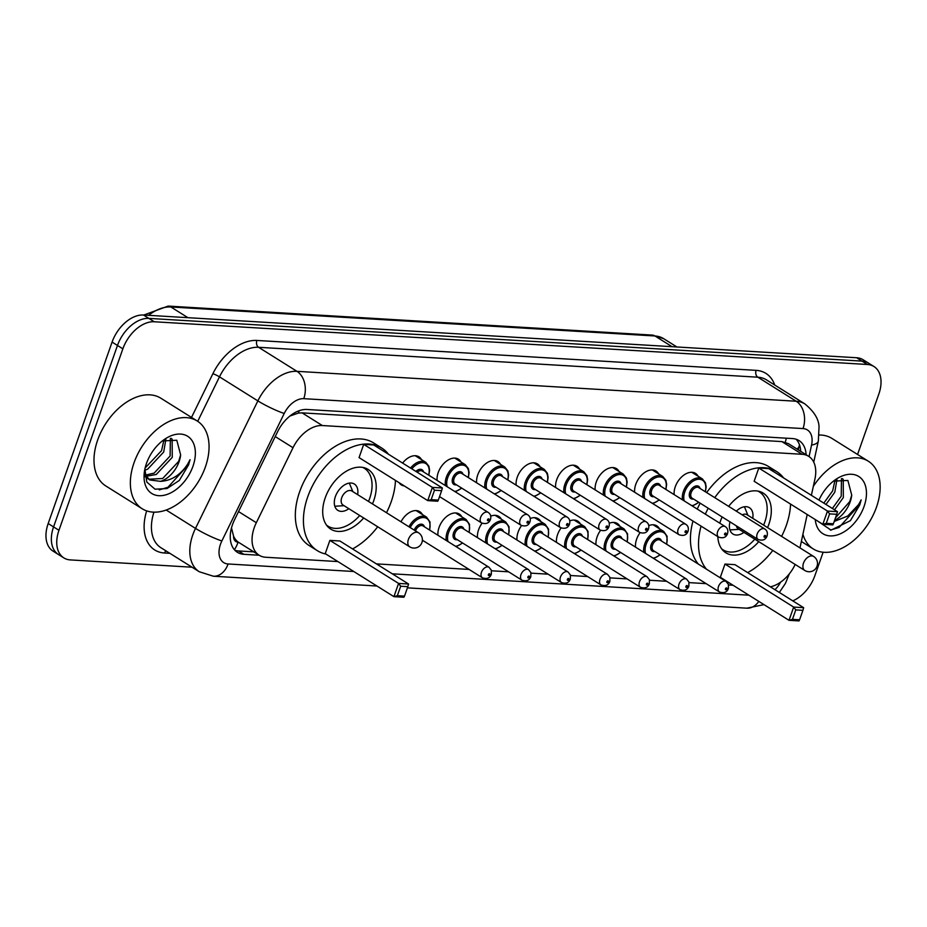 <?xml version="1.0" encoding="UTF-8"?>
<svg xmlns="http://www.w3.org/2000/svg" width="927" height="927" viewBox="0 0 927 927"><rect width="100%" height="100%" fill="white"/><g stroke="black" fill="none" stroke-linecap="round" stroke-linejoin="round"><path stroke-width="1.39" d="M402.608 463.083A16.57 10.626 -57.9 0 1 418.923 456.802A16.57 10.626 -57.9 0 1 421.507 459.653M437.115 480.418A16.57 10.626 -57.9 0 1 438.228 472.538A16.57 10.626 -57.9 0 1 458.436 459.178A16.57 10.626 -57.9 0 1 461.02 462.017M476.629 482.793A16.57 10.626 -57.9 0 1 477.741 474.902A16.57 10.626 -57.9 0 1 497.95 461.542A16.57 10.626 -57.9 0 1 500.534 464.381M516.13 485.157A16.57 10.626 -57.9 0 1 517.243 477.266A16.57 10.626 -57.9 0 1 537.451 463.906A16.57 10.626 -57.9 0 1 540.035 466.745M555.644 487.521A16.57 10.626 -57.9 0 1 556.756 479.641A16.57 10.626 -57.9 0 1 576.965 466.269A16.57 10.626 -57.9 0 1 579.549 469.12M595.157 489.885A16.57 10.626 -57.9 0 1 596.27 482.005A16.57 10.626 -57.9 0 1 616.478 468.645A16.57 10.626 -57.9 0 1 619.062 471.484M634.659 492.26A16.57 10.626 -57.9 0 1 635.771 484.369A16.57 10.626 -57.9 0 1 655.98 471.009A16.57 10.626 -57.9 0 1 658.564 473.848M674.172 494.624A16.57 10.626 -57.9 0 1 675.285 486.733A16.57 10.626 -57.9 0 1 695.493 473.373A16.57 10.626 -57.9 0 1 698.077 476.211M635.516 547.115A16.57 10.626 -57.9 0 1 636.629 539.236A16.57 10.626 -57.9 0 1 640.105 532.677M648.773 525.609A16.57 10.626 -57.9 0 1 656.837 525.876A16.57 10.626 -57.9 0 1 659.421 528.714M596.003 544.752A16.57 10.626 -57.9 0 1 597.115 536.872A16.57 10.626 -57.9 0 1 600.603 530.314M609.259 523.245A16.57 10.626 -57.9 0 1 617.324 523.5A16.57 10.626 -57.9 0 1 619.908 526.351M477.475 537.648A16.57 10.626 -57.9 0 1 478.587 529.769A16.57 10.626 -57.9 0 1 482.075 523.21M490.731 516.142A16.57 10.626 -57.9 0 1 498.796 516.409A16.57 10.626 -57.9 0 1 501.38 519.247M400.985 521.785A16.57 10.626 -57.9 0 1 419.78 511.669A16.57 10.626 -57.9 0 1 422.364 514.508M437.961 535.285A16.57 10.626 -57.9 0 1 439.074 527.393A16.57 10.626 -57.9 0 1 459.282 514.033A16.57 10.626 -57.9 0 1 461.866 516.884M516.988 540.024A16.57 10.626 -57.9 0 1 518.1 532.133A16.57 10.626 -57.9 0 1 521.577 525.574M530.244 518.506A16.57 10.626 -57.9 0 1 538.309 518.772A16.57 10.626 -57.9 0 1 540.893 521.611M556.49 542.388A16.57 10.626 -57.9 0 1 557.602 534.497A16.57 10.626 -57.9 0 1 561.09 527.95M569.757 520.881A16.57 10.626 -57.9 0 1 577.811 521.136A16.57 10.626 -57.9 0 1 580.395 523.975M811.38 495.319L814.937 478.981A31.078 19.93 122.1 0 0 808.622 456.304A31.078 19.93 122.1 0 0 802.122 454.288L322.329 425.539A31.078 19.93 122.1 0 0 293.013 447.706L256.327 522.712A31.078 19.93 122.1 0 0 254.265 527.614A31.078 19.93 122.1 0 0 259.166 555.238A31.078 19.93 122.1 0 0 265.678 557.254L337.938 561.577M231.483 527.903L233.546 536.061A10.359 6.64 122.1 0 0 238.077 542.225A31.078 22.503 93.4 0 1 234.415 549.746M238.077 542.225L238.459 542.249A31.078 19.93 -57.9 0 1 233.546 536.061M808.622 456.304L788.402 443.639L781.867 441.6L302.086 412.863L298.436 413.048L289.908 416.038M238.459 542.249L259.166 555.238L243.882 554.311A31.078 19.93 122.1 0 1 237.37 552.295A31.078 19.93 122.1 0 1 232.48 524.67A31.078 19.93 122.1 0 1 234.531 519.769L277.636 431.646A31.078 19.93 122.1 0 1 306.964 409.479L792.515 438.564A31.078 19.93 122.1 0 1 799.028 440.58A31.078 19.93 122.1 0 1 806.108 454.728M799.955 547.892L807.208 514.508M770.36 586.826A31.078 19.93 122.1 0 0 795.181 564.45M376.432 563.883L469.074 569.433M491.53 570.777L508.587 571.808M531.044 573.153L548.1 574.172M570.557 575.516L587.602 576.536M610.059 577.88L627.115 578.9M649.572 580.256L666.629 581.275M689.085 582.62L706.131 583.639M728.599 584.983L733.025 585.25M404.253 485.922A16.57 10.626 -57.9 0 1 401.333 484.902A16.57 10.626 -57.9 0 1 399.131 482.712M253.755 551.855L238.494 550.939A31.078 19.93 -57.9 0 1 234.89 550.267M192.028 567.208L70.371 559.92A31.078 19.93 -57.9 0 1 63.859 557.903A31.078 19.93 -57.9 0 1 58.957 530.29L122.862 348.83A31.078 19.93 -57.9 0 1 154.241 321.762L867.405 364.485A31.078 19.93 -57.9 0 1 873.918 366.501A31.078 19.93 -57.9 0 1 878.819 394.114L857.568 454.473M823.13 552.249L814.914 575.574A31.078 19.93 -57.9 0 1 792.77 600.858M63.859 557.903L53.082 551.159A31.078 19.93 -57.9 0 1 48.181 523.535L112.086 342.086L117.474 345.458A31.078 19.93 -57.9 0 1 148.853 318.39L862.017 361.113A31.078 19.93 -57.9 0 1 868.529 363.129A31.078 19.93 -57.9 0 0 862.017 361.113L148.853 318.39A31.078 19.93 -57.9 0 0 117.474 345.458L53.569 526.907L117.474 345.458L122.862 348.83M58.471 554.531A31.078 19.93 -57.9 0 1 53.569 526.907A31.078 19.93 -57.9 0 0 58.471 554.531M796.119 439.236A31.078 19.93 -57.9 0 1 800.719 451.356M112.086 342.086A31.078 19.93 -57.9 0 1 143.465 315.018L856.629 357.741A31.078 19.93 -57.9 0 1 863.141 359.757L873.918 366.501M205.365 467.011A51.796 33.221 -57.9 0 1 142.213 508.772A51.796 33.221 -57.9 0 1 134.044 462.747A51.796 33.221 -57.9 0 1 197.196 420.985A51.796 33.221 -57.9 0 1 205.365 467.011M142.213 508.772L105.852 485.991A51.796 33.221 -57.9 0 1 97.683 439.966A51.796 33.221 -57.9 0 1 160.835 398.204L197.196 420.985M145.249 475.134L154.114 473.129L170.116 456.003L170.371 438.401M145.979 476.339L156.257 474.473L172.26 457.347L172.144 439.247L171.31 438.39M145.122 467.984L161.565 450.649L163.882 440.163M144.774 470.279L147.706 469.12L163.708 451.994L165.852 439.34M145.052 476.559L147.509 478.61M148.621 479.224L162.677 478.494L178.679 461.368L180.638 454.914L176.79 440.255L162.445 440.928M180.638 454.914A23.418 15.017 -57.9 0 1 179.096 461.623A23.418 15.017 -57.9 0 1 160.545 481.356L149.653 479.943L144.774 474.149M151.761 452.724L152.573 451.519M146.454 463.488A33.778 21.669 -57.9 0 1 164.195 439.56A33.778 21.669 -57.9 0 1 189.734 437.868A33.778 21.669 -57.9 0 1 192.967 466.269A33.778 21.669 -57.9 0 1 161.761 495.632A33.778 21.669 -57.9 0 1 144.519 470.962A33.778 21.669 -57.9 0 1 146.454 463.488M144.879 469.039L146.825 482.063L155.029 489.189L166.987 488.541L179.293 480.464L188.621 464.821L190.07 459.676L187.463 464.427C180.394 475.041 171.425 480.684 160.545 481.356M159.282 489.908L167.949 487.278L188.39 464.67L190.07 459.676M395.458 480.406A60.591 38.864 -57.9 0 1 391.182 501.797A60.591 38.864 -57.9 0 1 386.489 512.712M377.695 526.756A60.591 38.864 -57.9 0 1 352.538 548.923M325.922 554.056A60.591 38.864 -57.9 0 1 317.301 550.65A60.591 38.864 -57.9 0 1 307.741 496.802A60.591 38.864 -57.9 0 1 381.623 447.95A60.591 38.864 -57.9 0 1 388.459 454.218M317.301 550.65L309.212 545.586A60.591 38.864 -57.9 0 1 299.653 491.739A60.591 38.864 -57.9 0 1 373.546 442.886L381.623 447.95M363.674 517.973A35.214 22.596 -57.9 0 1 330.765 529.143A35.214 22.596 -57.9 0 1 325.215 497.845A35.214 22.596 -57.9 0 1 368.158 469.456A35.214 22.596 -57.9 0 1 373.708 500.754A35.214 22.596 -57.9 0 1 372.469 503.929M329.885 540.395L325.226 553.628L393.917 596.652L398.587 583.419L329.885 540.395L339.873 540.986L408.564 584.01L398.587 583.419L400.684 586.235L397.359 595.69L404.496 596.119L407.822 586.664L400.684 586.235M363.708 444.369L359.05 457.602L427.741 500.626L432.399 487.393L363.708 444.369L373.685 444.972L442.376 487.996L432.399 487.393L434.508 490.221L431.171 499.665L438.309 500.093L441.634 490.65L434.508 490.221M404.496 596.119L403.905 597.243L393.917 596.652L397.359 595.69M438.309 500.093L437.718 501.229L427.741 500.626L431.171 499.665M441.634 490.65L442.376 487.996M407.822 586.664L408.564 584.01M362.712 467.393A34.183 21.924 -57.9 0 1 364.241 468.216A34.183 21.924 -57.9 0 1 369.63 498.599A34.183 21.924 -57.9 0 1 368.517 501.461M359.722 515.505A34.183 21.924 -57.9 0 1 327.949 526.154A34.183 21.924 -57.9 0 1 326.536 525.145M357.637 494.636A15.539 9.965 122.1 0 0 354.334 484.021A15.539 9.965 122.1 0 0 335.4 496.548A15.539 9.965 122.1 0 0 337.845 510.36A15.539 9.965 122.1 0 0 348.842 508.691M418.506 532.77L351.843 491.009A8.285 5.319 122.1 0 0 341.739 497.695A8.285 5.319 122.1 0 0 343.036 505.053L409.711 546.814A8.285 8.285 0 0 0 422.005 542.318A8.285 8.285 0 0 0 418.506 532.77A8.285 5.319 122.1 0 0 416.768 532.225A8.285 5.319 122.1 0 0 408.401 539.444A8.285 5.319 122.1 0 0 409.711 546.814M813.327 486.374A51.796 33.221 -57.9 0 1 868.286 461.194A51.796 33.221 -57.9 0 1 876.455 507.22A51.796 33.221 -57.9 0 1 813.315 548.969A51.796 33.221 -57.9 0 1 802.921 534.276M832.376 508.471L841.218 496.212L841.473 478.599M834.52 509.815L843.35 497.544L843.234 479.456L842.411 478.599M823.825 503.118L832.666 490.846L834.972 480.371M825.969 504.45L834.798 492.191L836.942 479.537M835.517 517.776L849.769 501.565L851.728 495.111L847.881 480.453L833.547 481.125M851.728 495.111A23.418 15.017 -57.9 0 1 850.186 501.831A23.418 15.017 -57.9 0 1 834.59 520.383M822.852 492.932L823.663 491.716M818.981 500.082A33.778 21.669 -57.9 0 1 835.285 479.769A33.778 21.669 -57.9 0 1 860.824 478.065A33.778 21.669 -57.9 0 1 864.057 506.478A33.778 21.669 -57.9 0 1 836.467 535.169A33.778 21.669 -57.9 0 1 815.262 519.549M817.266 520.812L831.044 530.117L850.395 520.661L859.723 505.018L861.171 499.873L858.553 504.636L847.765 516.003L834.207 521.484M819.225 435.006A51.796 33.221 -57.9 0 1 831.925 438.413L868.286 461.194M830.372 530.105L839.051 527.475L859.48 504.867L861.171 499.873M790.557 504.079A60.591 38.864 -57.9 0 1 786.281 525.47A60.591 38.864 -57.9 0 1 781.588 536.385M772.794 550.429A60.591 38.864 -57.9 0 1 747.637 572.596M721.021 577.73A60.591 38.864 -57.9 0 1 719.584 577.394M706.478 569.19A60.591 38.864 -57.9 0 1 701.067 526.13M698.402 564.126A60.591 38.864 -57.9 0 1 692.979 521.067M719.758 523.176A35.214 22.596 -57.9 0 1 720.314 521.519A35.214 22.596 -57.9 0 1 722.156 516.965M728.645 506.362A35.214 22.596 -57.9 0 1 763.245 493.118A35.214 22.596 -57.9 0 1 768.807 524.415A35.214 22.596 -57.9 0 1 767.568 527.602M724.984 564.056L720.325 577.289L789.016 620.314L793.674 607.081L724.984 564.056L734.972 564.659L803.663 607.683L793.674 607.081L795.783 609.908L792.458 619.352L799.584 619.781L802.921 610.337L795.783 609.908M705.343 514.149A60.591 38.864 -57.9 0 1 708.216 508.228M714.74 497.66A60.591 38.864 -57.9 0 1 776.722 471.611A60.591 38.864 -57.9 0 1 783.558 477.892M758.761 541.646A35.214 22.596 -57.9 0 1 725.864 552.816A35.214 22.596 -57.9 0 1 717.822 536.629M758.796 468.042L754.138 481.275L822.828 524.3L827.487 511.067L758.796 468.042L768.784 468.645L837.475 511.669L827.487 511.067L829.595 513.882L826.27 523.338L833.408 523.767L836.733 514.311L829.595 513.882M697.266 509.085A60.591 38.864 -57.9 0 1 700.128 503.164M706.664 492.596A60.591 38.864 -57.9 0 1 768.634 466.548L776.722 471.611M799.584 619.781L799.004 620.916L789.016 620.314L792.458 619.352M833.408 523.767L832.817 524.891L822.828 524.3L826.27 523.338M836.733 514.311L837.475 511.669M802.921 610.337L803.663 607.683M757.799 491.055A34.183 21.924 -57.9 0 1 759.329 491.889A34.183 21.924 -57.9 0 1 764.729 522.272A34.183 21.924 -57.9 0 1 763.616 525.122M754.821 539.166A34.183 21.924 -57.9 0 1 723.048 549.827A34.183 21.924 -57.9 0 1 721.635 548.819M752.736 518.309A15.539 9.965 122.1 0 0 749.433 507.695A15.539 9.965 122.1 0 0 736.305 511.159M729.989 521.866A15.539 9.965 122.1 0 0 732.944 534.022A15.539 9.965 122.1 0 0 743.929 532.353M736.351 525.852A8.285 5.319 122.1 0 0 738.135 528.726L804.81 570.487A8.285 8.285 0 0 0 817.104 565.98A8.285 8.285 0 0 0 813.605 556.432A8.285 5.319 122.1 0 0 811.867 555.899A8.285 5.319 122.1 0 0 803.5 563.118A8.285 5.319 122.1 0 0 804.81 570.487M813.605 556.432L746.93 514.682A8.285 5.319 122.1 0 0 742.214 514.856M238.54 511.577L256.327 522.712M299.062 410.742A31.078 22.503 93.4 0 1 298.436 413.048M786.293 438.193A31.078 22.503 93.4 0 1 785.273 442.214M231.738 529.607A31.078 3.847 -153.9 0 1 231.124 529.375M798.356 449.873L799.213 445.91A31.078 11.669 -167.7 0 1 797.046 449.05M275.226 436.571L293.013 447.706M302.086 412.863L322.329 425.539M781.867 441.6L802.122 454.288M238.494 550.939L243.882 554.311M809.062 456.582L811.565 445.041A20.718 13.291 122.1 0 0 803.025 428.575L303.778 398.668A20.718 13.291 122.1 0 0 284.23 413.454L221.866 540.951A20.718 13.291 122.1 0 0 220.487 544.219A20.718 13.291 122.1 0 0 228.1 563.975L353.79 571.507M228.1 563.975A20.718 14.994 -86.6 0 1 213.384 576.223L199.293 571.75A41.437 26.582 -57.9 0 1 192.758 534.937A41.437 26.582 -57.9 0 1 195.504 528.39L166.2 510.035M169.884 553.338L164.554 553.013A5.18 3.754 93.4 0 1 165.921 550.858M164.554 553.013A46.617 29.896 -57.9 0 1 146.663 510.893M153.94 512.168A41.437 26.582 122.1 0 0 160.904 547.706L199.293 571.75M191.507 417.428L212.886 373.708A46.617 29.896 -57.9 0 1 256.872 340.452L756.119 370.36A46.617 29.896 -57.9 0 1 774.74 385.053M154.241 321.762L143.465 315.018M58.957 530.29L48.181 523.535M867.405 364.485L856.629 357.741M221.866 540.951A20.718 2.572 -153.9 0 1 195.504 528.39L257.868 400.893L219.479 376.849L197.729 421.322M284.23 413.454A20.718 2.572 -153.9 0 1 257.868 400.893A41.437 26.582 -57.9 0 1 296.964 371.333L258.575 347.289A41.437 26.582 122.1 0 0 219.479 376.849A5.18 0.637 26.1 0 0 212.886 373.708M303.778 398.668A20.718 14.994 -86.6 0 0 296.964 371.333L796.212 401.24L757.822 377.196L258.575 347.289A5.18 3.754 93.4 0 1 256.872 340.452M803.025 428.575A20.718 14.994 -86.6 0 0 796.212 401.24A41.437 26.582 -57.9 0 1 804.891 403.929L766.502 379.885A41.437 26.582 122.1 0 0 757.822 377.196A5.18 3.754 93.4 0 1 756.119 370.36M392.283 573.813L748.877 595.18M774.972 589.723A20.718 13.291 122.1 0 0 780.569 582.191M813.744 462.156L818.344 441.009A20.718 7.775 -167.7 0 1 811.565 445.041M763.975 604.636L746.838 608.182A20.718 14.994 -86.6 0 0 758.807 601.391M187.938 317.683L170.846 306.976A10.359 7.497 -86.6 0 0 168.146 306.084L652.249 335.087A10.359 7.497 93.4 0 1 654.96 335.98L170.846 306.976A41.437 26.582 122.1 0 0 148.621 315.319M652.249 335.087L663.639 338.668A41.437 26.582 122.1 0 0 654.96 335.98L672.04 346.675M408.958 526.791A15.539 9.965 -57.9 0 1 426.629 517.185L430.035 522.052L429.722 530.128M429.479 529.966A14.496 9.305 122.1 0 0 424.184 517.59A14.496 9.305 122.1 0 0 410.197 527.567M481.449 572.283A6.211 3.986 -57.9 0 1 489.027 567.266L491.368 570.221L491.333 574.3C489.931 578.089 486.965 579.259 482.434 577.799A6.211 3.986 -57.9 0 1 481.449 572.283M489.815 574.682A1.031 0.66 122.1 0 0 488.39 574.601A1.031 0.66 122.1 0 0 489.815 574.682M489.027 567.266L423.036 525.933A6.211 3.986 122.1 0 0 415.481 530.87M414.218 530.082A7.254 4.647 -57.9 0 1 419.722 524.392A7.254 4.647 -57.9 0 1 424.392 526.779M422.306 540.986A14.496 9.305 122.1 0 0 422.886 540.511M446.304 540.511A15.539 9.965 -57.9 0 1 447.196 532.086A15.539 9.965 -57.9 0 1 466.142 519.56L469.537 524.415L469.236 532.492M468.992 532.341A14.496 9.305 122.1 0 0 462.689 519.896A14.496 9.305 122.1 0 0 448.587 532.55A14.496 9.305 122.1 0 0 448.042 541.6M457.301 539.688A7.254 4.647 -57.9 0 1 453.581 532.84A7.254 4.647 -57.9 0 1 459.062 526.826A7.254 4.647 -57.9 0 1 463.894 529.143M528.541 569.63L462.538 528.297A6.211 3.986 122.1 0 0 454.96 533.315A6.211 3.986 122.1 0 0 455.945 538.83L521.947 580.175A6.211 3.986 -57.9 0 1 520.962 574.647A6.211 3.986 -57.9 0 1 528.541 569.63L530.881 572.585L530.835 576.664C529.444 580.453 526.478 581.623 521.947 580.175M529.317 577.058A1.031 0.66 122.1 0 0 527.892 576.965A1.031 0.66 122.1 0 0 529.317 577.058M455.551 546.304A14.496 9.305 122.1 0 0 462.399 542.874M485.806 542.874A15.539 9.965 -57.9 0 1 486.71 534.45A15.539 9.965 -57.9 0 1 505.655 521.924L509.05 526.779L508.738 534.856M508.506 534.705A14.496 9.305 122.1 0 0 502.202 522.272A14.496 9.305 122.1 0 0 488.1 534.914A14.496 9.305 122.1 0 0 487.556 543.964M496.814 542.052A7.254 4.647 -57.9 0 1 493.083 535.215A7.254 4.647 -57.9 0 1 498.575 529.19A7.254 4.647 -57.9 0 1 503.407 531.519M568.054 572.005L502.052 530.661A6.211 3.986 122.1 0 0 494.473 535.679A6.211 3.986 122.1 0 0 495.458 541.194L561.449 582.538A6.211 3.986 -57.9 0 1 560.476 577.011A6.211 3.986 -57.9 0 1 568.054 572.005L570.395 574.96L570.348 579.027C568.958 582.828 565.991 583.987 561.449 582.538M568.83 579.421A1.031 0.66 122.1 0 0 567.405 579.34A1.031 0.66 122.1 0 0 568.83 579.421M495.064 548.668A14.496 9.305 122.1 0 0 501.901 545.238M525.319 545.238A15.539 9.965 -57.9 0 1 526.223 536.814A15.539 9.965 -57.9 0 1 545.169 524.288L548.564 529.143L548.251 537.22M548.008 537.069A14.496 9.305 122.1 0 0 541.716 524.636A14.496 9.305 122.1 0 0 527.602 537.278A14.496 9.305 122.1 0 0 527.069 546.327M536.316 544.416A7.254 4.647 -57.9 0 1 532.596 537.579A7.254 4.647 -57.9 0 1 538.089 531.553A7.254 4.647 -57.9 0 1 542.921 533.882M607.556 574.369L541.565 533.037A6.211 3.986 122.1 0 0 533.987 538.042A6.211 3.986 122.1 0 0 534.96 543.57L600.963 584.902A6.211 3.986 -57.9 0 1 599.978 579.375A6.211 3.986 -57.9 0 1 607.556 574.369L609.896 577.324L609.862 581.403C608.46 585.192 605.493 586.362 600.963 584.902M608.344 581.785A1.031 0.66 122.1 0 0 606.918 581.704A1.031 0.66 122.1 0 0 608.344 581.785M534.578 551.032A14.496 9.305 122.1 0 0 541.414 547.602M564.833 547.602A15.539 9.965 -57.9 0 1 565.725 539.178A15.539 9.965 -57.9 0 1 584.67 526.652L588.066 531.519L587.764 539.595M587.521 539.444A14.496 9.305 122.1 0 0 581.217 527A14.496 9.305 122.1 0 0 567.115 539.641A14.496 9.305 122.1 0 0 566.571 548.703M575.829 546.779A7.254 4.647 -57.9 0 1 572.11 539.943A7.254 4.647 -57.9 0 1 577.591 533.917A7.254 4.647 -57.9 0 1 582.423 536.246M647.069 576.733L581.067 535.4A6.211 3.986 122.1 0 0 573.489 540.406A6.211 3.986 122.1 0 0 574.473 545.933L640.476 587.266A6.211 3.986 -57.9 0 1 639.491 581.75A6.211 3.986 -57.9 0 1 647.069 576.733L649.41 579.688L649.363 583.767C647.973 587.556 645.007 588.726 640.476 587.266M647.846 584.161A1.031 0.66 122.1 0 0 646.42 584.068A1.031 0.66 122.1 0 0 647.846 584.161M574.08 553.407A14.496 9.305 122.1 0 0 580.928 549.978M604.346 549.978A15.539 9.965 -57.9 0 1 605.238 541.553A15.539 9.965 -57.9 0 1 624.184 529.027L627.579 533.882L627.278 541.959M627.034 541.808A14.496 9.305 122.1 0 0 620.731 529.363A14.496 9.305 122.1 0 0 606.629 542.017A14.496 9.305 122.1 0 0 606.084 551.067M615.343 549.155A7.254 4.647 -57.9 0 1 611.611 542.318A7.254 4.647 -57.9 0 1 617.104 536.293A7.254 4.647 -57.9 0 1 621.936 538.622M686.583 579.108L620.58 537.764A6.211 3.986 122.1 0 0 613.002 542.782A6.211 3.986 122.1 0 0 613.987 548.297L679.978 589.642A6.211 3.986 -57.9 0 1 679.004 584.114A6.211 3.986 -57.9 0 1 686.583 579.108L688.923 582.052L688.877 586.131C687.486 589.92 684.52 591.09 679.978 589.642M687.359 586.524A1.031 0.66 122.1 0 0 685.934 586.432A1.031 0.66 122.1 0 0 687.359 586.524M613.593 555.771A14.496 9.305 122.1 0 0 620.43 552.341M643.848 552.341A15.539 9.965 -57.9 0 1 644.752 543.917A15.539 9.965 -57.9 0 1 663.697 531.391L667.092 536.246L666.78 544.323M666.536 544.172A14.496 9.305 122.1 0 0 660.244 531.739A14.496 9.305 122.1 0 0 646.131 544.381A14.496 9.305 122.1 0 0 645.598 553.431M654.844 551.519A7.254 4.647 -57.9 0 1 651.125 544.682A7.254 4.647 -57.9 0 1 656.617 538.657A7.254 4.647 -57.9 0 1 661.449 540.986M726.084 581.472L660.094 540.128A6.211 3.986 122.1 0 0 652.515 545.146A6.211 3.986 122.1 0 0 653.489 550.673L719.491 592.005A6.211 3.986 -57.9 0 1 718.506 586.478A6.211 3.986 -57.9 0 1 726.084 581.472L728.425 584.427L728.39 588.506C726.988 592.295 724.022 593.454 719.491 592.005M726.872 588.888A1.031 0.66 122.1 0 0 725.447 588.807A1.031 0.66 122.1 0 0 726.872 588.888M653.106 558.135A14.496 9.305 122.1 0 0 659.943 554.705M415.899 471.414A7.254 4.647 -57.9 0 1 423.535 471.913M488.181 512.411C490.534 513.929 491.298 516.269 490.476 519.433C489.085 523.222 486.119 524.392 481.577 522.944A6.211 3.986 -57.9 0 1 480.603 517.417A6.211 3.986 -57.9 0 1 488.181 512.411L422.179 471.067A6.211 3.986 122.1 0 0 417.185 472.214M487.532 519.734A1.031 0.66 122.1 0 0 488.958 519.827A1.031 0.66 122.1 0 0 487.532 519.734M410.58 468.077A15.539 9.965 -57.9 0 1 425.783 462.33L415.238 455.725M428.633 475.111A14.496 9.305 122.1 0 0 424.809 463.083A14.496 9.305 122.1 0 0 411.831 468.865M445.447 485.644A15.539 9.965 -57.9 0 1 446.35 477.22A15.539 9.965 -57.9 0 1 465.296 464.694L454.751 458.089M468.135 477.475A14.496 9.305 122.1 0 0 461.843 465.041A14.496 9.305 122.1 0 0 447.729 477.683A14.496 9.305 122.1 0 0 447.196 486.733M454.705 491.437A14.496 9.305 122.1 0 0 461.542 488.008M456.455 484.821A7.254 4.647 -57.9 0 1 452.724 477.984A7.254 4.647 -57.9 0 1 458.216 471.959A7.254 4.647 -57.9 0 1 463.048 474.288M461.692 473.43A6.211 3.986 122.1 0 0 454.114 478.448A6.211 3.986 122.1 0 0 455.099 483.964L521.09 525.308A6.211 3.986 -57.9 0 1 520.117 519.78A6.211 3.986 -57.9 0 1 527.695 514.775L461.692 473.43M527.046 522.11A1.031 0.66 122.1 0 0 528.471 522.191A1.031 0.66 122.1 0 0 527.046 522.11M484.96 488.008A15.539 9.965 -57.9 0 1 485.852 479.583A15.539 9.965 -57.9 0 1 504.798 467.057L494.265 460.452M507.648 479.838A14.496 9.305 122.1 0 0 501.356 467.405A14.496 9.305 122.1 0 0 487.243 480.047A14.496 9.305 122.1 0 0 486.71 489.097M494.218 493.801A14.496 9.305 122.1 0 0 501.055 490.371M495.957 487.185A7.254 4.647 -57.9 0 1 492.237 480.348A7.254 4.647 -57.9 0 1 497.729 474.323A7.254 4.647 -57.9 0 1 502.561 476.652M501.206 475.806A6.211 3.986 122.1 0 0 493.627 480.812A6.211 3.986 122.1 0 0 494.601 486.339L560.603 527.672A6.211 3.986 -57.9 0 1 559.618 522.144A6.211 3.986 -57.9 0 1 567.197 517.139L501.206 475.806M566.559 524.473A1.031 0.66 122.1 0 0 567.984 524.555A1.031 0.66 122.1 0 0 566.559 524.473M524.473 490.371A15.539 9.965 -57.9 0 1 525.366 481.947A15.539 9.965 -57.9 0 1 544.311 469.421L533.767 462.816M547.162 482.214A14.496 9.305 122.1 0 0 540.858 469.769A14.496 9.305 122.1 0 0 526.756 482.411A14.496 9.305 122.1 0 0 526.212 491.472M533.72 496.177A14.496 9.305 122.1 0 0 540.557 492.747M535.47 489.549A7.254 4.647 -57.9 0 1 531.75 482.712A7.254 4.647 -57.9 0 1 537.231 476.687A7.254 4.647 -57.9 0 1 542.063 479.016M540.708 478.17A6.211 3.986 122.1 0 0 533.129 483.176A6.211 3.986 122.1 0 0 534.114 488.703L600.105 530.035A6.211 3.986 -57.9 0 1 599.132 524.52A6.211 3.986 -57.9 0 1 606.71 519.502L540.708 478.17M606.061 526.837A1.031 0.66 122.1 0 0 607.486 526.93A1.031 0.66 122.1 0 0 606.061 526.837M563.975 492.747A15.539 9.965 -57.9 0 1 564.879 484.323A15.539 9.965 -57.9 0 1 583.825 471.797L573.28 465.192M586.664 484.578A14.496 9.305 122.1 0 0 580.372 472.133A14.496 9.305 122.1 0 0 566.258 484.786A14.496 9.305 122.1 0 0 565.725 493.836M573.234 498.541A14.496 9.305 122.1 0 0 580.07 495.111M574.983 491.924A7.254 4.647 -57.9 0 1 571.252 485.088A7.254 4.647 -57.9 0 1 576.745 479.062A7.254 4.647 -57.9 0 1 581.577 481.391M580.221 480.534A6.211 3.986 122.1 0 0 572.643 485.551A6.211 3.986 122.1 0 0 573.628 491.067L639.618 532.411A6.211 3.986 -57.9 0 1 638.645 526.884A6.211 3.986 -57.9 0 1 646.223 521.878L580.221 480.534M645.574 529.201A1.031 0.66 122.1 0 0 647 529.294A1.031 0.66 122.1 0 0 645.574 529.201M603.489 495.111A15.539 9.965 -57.9 0 1 604.381 486.687A15.539 9.965 -57.9 0 1 623.326 474.16L612.793 467.556M626.177 486.942A14.496 9.305 122.1 0 0 619.885 474.508A14.496 9.305 122.1 0 0 605.771 487.15A14.496 9.305 122.1 0 0 605.238 496.2M612.747 500.904A14.496 9.305 122.1 0 0 619.584 497.475M614.485 494.288A7.254 4.647 -57.9 0 1 610.766 487.451A7.254 4.647 -57.9 0 1 616.258 481.426A7.254 4.647 -57.9 0 1 621.09 483.755M619.734 482.897A6.211 3.986 122.1 0 0 612.156 487.915A6.211 3.986 122.1 0 0 613.129 493.442L679.132 534.775A6.211 3.986 -57.9 0 1 678.147 529.247A6.211 3.986 -57.9 0 1 685.725 524.242L619.734 482.897M685.088 531.577A1.031 0.66 122.1 0 0 686.513 531.658A1.031 0.66 122.1 0 0 685.088 531.577M643.002 497.475A15.539 9.965 -57.9 0 1 643.894 489.05A15.539 9.965 -57.9 0 1 662.84 476.524L652.295 469.919M665.69 489.305A14.496 9.305 122.1 0 0 659.387 476.872A14.496 9.305 122.1 0 0 645.285 489.514A14.496 9.305 122.1 0 0 644.74 498.575M652.249 503.268A14.496 9.305 122.1 0 0 659.085 499.838M653.998 496.652A7.254 4.647 -57.9 0 1 650.279 489.815A7.254 4.647 -57.9 0 1 655.76 483.79A7.254 4.647 -57.9 0 1 660.592 486.119M659.236 485.273A6.211 3.986 122.1 0 0 651.658 490.279A6.211 3.986 122.1 0 0 652.643 495.806L718.645 537.139A6.211 3.986 -57.9 0 1 717.66 531.623A6.211 3.986 -57.9 0 1 725.238 526.606L659.236 485.273M724.59 533.94A1.031 0.66 122.1 0 0 726.015 534.022A1.031 0.66 122.1 0 0 724.59 533.94M682.504 499.838A15.539 9.965 -57.9 0 1 683.408 491.414A15.539 9.965 -57.9 0 1 702.353 478.888L691.809 472.283M705.204 491.681A14.496 9.305 122.1 0 0 698.9 479.236A14.496 9.305 122.1 0 0 684.786 491.878A14.496 9.305 122.1 0 0 684.253 500.939M691.762 505.644A14.496 9.305 122.1 0 0 698.599 502.214M693.512 499.016A7.254 4.647 -57.9 0 1 689.781 492.179A7.254 4.647 -57.9 0 1 695.273 486.154A7.254 4.647 -57.9 0 1 700.105 488.483M698.749 487.637A6.211 3.986 122.1 0 0 691.171 492.643A6.211 3.986 122.1 0 0 692.156 498.17L758.147 539.502A6.211 3.986 -57.9 0 1 757.174 533.987A6.211 3.986 -57.9 0 1 764.752 528.969L698.749 487.637M764.103 536.304A1.031 0.66 122.1 0 0 765.528 536.397A1.031 0.66 122.1 0 0 764.103 536.304M799.213 445.91L799.456 444.728M779.34 592.457L785.412 583.442L789.352 573.836M818.344 441.009L819.039 426.86C818.808 419.143 814.091 411.495 804.891 403.929M213.384 576.223L376.953 586.026M407.405 587.845L746.838 608.182M143.836 315.029L168.146 306.084M663.639 338.668L676.895 346.965M327.949 526.154L326.71 525.377M364.241 468.216L362.99 467.44M344.033 505.678L334.821 506.246M352.828 491.623L349.328 483.094M813.315 548.969L801.345 541.484M723.048 549.827L721.797 549.051M759.329 491.889L758.089 491.113M739.12 529.34L729.92 529.92M747.915 515.296L744.427 506.756M426.629 517.185L416.096 510.58M482.434 577.799L422.388 540.198M422.237 541.403L423.129 540.661M466.142 519.56L455.597 512.955M456.165 546.675L462.631 543.025M505.655 521.924L495.111 515.319M495.667 549.051L502.144 545.389M545.169 524.288L534.624 517.683M535.18 551.414L541.658 547.753M584.67 526.652L574.126 520.047M574.694 553.778L581.159 550.128M624.184 529.027L613.639 522.422M614.195 556.154L620.673 552.492M663.697 531.391L653.153 524.786M653.709 558.517L660.186 554.856M481.577 522.944L439.537 496.605M428.877 475.261L429.583 470.198L428.853 466.177L425.783 462.33M455.308 491.82L461.785 488.158M521.09 525.308C525.632 526.756 528.599 525.597 529.989 521.797C530.812 518.645 530.047 516.293 527.695 514.775M468.378 477.625L469.097 472.561L468.367 468.541L465.296 464.694M494.821 494.184L501.298 490.522M560.603 527.672C565.134 529.132 568.1 527.961 569.502 524.172C570.325 521.009 569.549 518.668 567.197 517.139M507.892 479.989L508.61 474.937L507.869 470.904L504.798 467.057M534.323 496.548L540.8 492.897M600.105 530.035C604.647 531.495 607.614 530.325 609.004 526.536C609.827 523.373 609.062 521.032 606.71 519.502M547.405 482.364L548.112 477.301L547.382 473.28L544.311 469.421M573.836 498.923L580.314 495.261M639.618 532.411C644.161 533.859 647.127 532.689 648.518 528.9C649.34 525.736 648.576 523.396 646.223 521.878M586.907 484.728L587.625 479.665L586.895 475.644L583.825 471.797M613.35 501.287L619.827 497.625M679.132 534.775C683.663 536.223 686.629 535.064 688.031 531.275C688.854 528.112 688.077 525.76 685.725 524.242M626.42 487.092L627.139 482.04L626.397 478.008L623.326 474.16M652.851 503.651L659.329 499.989M718.645 537.139C723.176 538.599 726.142 537.428 727.533 533.639C728.355 530.476 727.591 528.135 725.238 526.606M665.934 489.456L666.64 484.404L665.91 480.371L662.84 476.524M692.365 506.015L698.842 502.364M758.147 539.502C762.689 540.962 765.656 539.792 767.046 536.003C767.869 532.84 767.104 530.499 764.752 528.969M705.435 491.831L706.154 486.768L705.424 482.747L702.353 478.888"/></g></svg>
